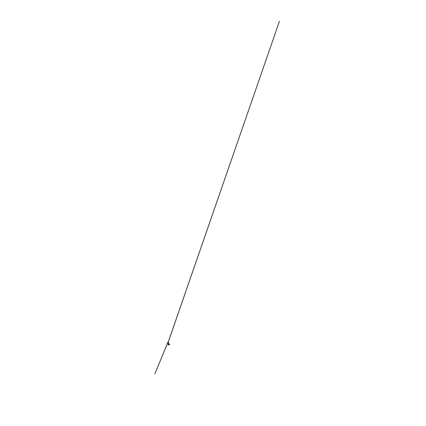 <?xml version="1.0" encoding="UTF-8"?>
<svg xmlns="http://www.w3.org/2000/svg" width="426" height="426" viewBox="0 0 426 426"><rect width="100%" height="100%" fill="white"/><g stroke="black" fill="none" stroke-linecap="round" stroke-linejoin="round"><path stroke-width="0.64" d="M168.435 344.362L168.483 344.794L168.488 344.352M169.159 344.267L169.223 344.719L169.122 344.299M169.505 344.251L169.159 344.288L169.33 344.756L169.165 344.272M168.691 343.186L168.371 343.303L168.584 344.346L168.877 344.315M168.669 344.613L168.148 344.362M168.92 344.277L169.175 344.698M168.259 344.852L168.094 344.549L168.259 344.852M168.43 344.826L168.376 344.373L168.451 344.794M169.479 344.304L169.521 344.613M167.631 342.941L168.259 342.999M167.269 342.978L167.828 342.861M168.116 342.813L167.141 342.914L168.116 342.813M167.301 342.818L168.707 342.903M168.281 342.674L168.717 342.893L168.76 343.18L168.467 343.047M167.796 342.728L168.366 342.946M167.28 342.823L168.126 342.69M167.663 342.973L154.84 373.842L167.615 342.989M167.929 342.914L279.435 21.3L168.046 342.696M169.042 344.267L169.085 344.756M168.584 344.804L168.462 344.362M169.569 344.666L169.489 344.219M168.323 343.265L168.233 342.935M169.053 344.762L168.616 344.799M168.717 343.228L168.93 344.272"/></g></svg>
